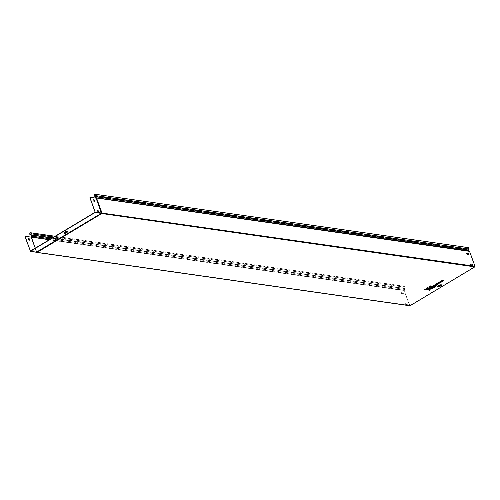<?xml version="1.0" encoding="UTF-8"?>
<svg xmlns="http://www.w3.org/2000/svg" width="500" height="500" viewBox="0 0 500 500"><rect width="100%" height="100%" fill="white"/><g stroke="black" fill="none" stroke-linecap="round" stroke-linejoin="round"><path stroke-width="0.38" stroke-dasharray="2.5 1.88" d="M427.95 289.587L423.975 289.887M431.819 286.044L429.525 290.231L428.981 290.45M435.812 286.613L431.481 288.8M431.425 288.381L435.369 286.488L434.525 286.369L431.525 288.575M430.544 285.8L431.556 286.087L429.087 290.156L431.5 285.931L430.544 285.8L429.306 286.537L429.144 290.312L429.363 286.694L430.606 286.012L429.363 286.694L429.206 290.338L431.525 286.144L430.606 286.012M427.575 289.475L425.394 288.888L424.306 289.544L427.631 289.631L424.306 289.544M440.138 285.825L438.831 286.3M66.619 232.231L65.319 232.706M442.619 281.312L441.506 281.981L439.869 281.75M442.819 280.312L441.431 281.144L442.8 280.413M443.231 280.475L442.181 281.25M437.413 284.462L434.744 285.894A1.312 0.425 -20 0 1 434.406 285.894L433.256 285.725M436.231 284.294L434.831 285.131L436.213 284.381M436.662 284.444L435.387 285.212L436.606 284.6M428.9 289.4L428.363 289.594M427.131 288.606L426.413 288.419M433.925 286.344L430.294 289.069M439.081 283.45L438.231 283.956L436.312 283.881M441.069 282.256L438.7 283.394M442.463 280.194L440.087 281.475L441.475 281.675L442.262 281.2L441.625 281.106L442.875 280.356L441.075 281.031L442.463 280.194L441.075 281.031M436.081 284.3L435.031 285.094L435.444 285.156L437.056 284.344L434.775 285.6A1.1 0.356 -20 0 1 434.5 285.6L433.469 285.456L435.65 284.144L434.475 285.019L436.081 284.3L433.6 285.631L434.5 285.6M426.7 288.337L428.663 289.475L427.85 287.413L426.613 288.156L428.669 289.438L426.669 288.312L428.65 289.481L427.85 287.413M430.506 288.944L432.681 286.25L430.519 288.956L433.581 286.231L432.625 286.094L430.538 288.962L433.581 286.231M438.244 282.994L436.525 283.606L438.113 283.7L438.725 283.337L438.1 283.244L440.544 282.244L439.2 282.55L439.169 282.025L438.338 282.525L438.3 283.144L438.338 282.525M440.6 282.394L439.781 282.919L440.525 282.475L439.219 282.7L440.544 282.244M474.837 266.388L469.394 251.444L96.394 198.106L101.594 213.263L36.862 252.113L35.306 248.144L36.875 252.213L410.012 305.531L474.744 266.681L101.8 213.05L474.744 266.681M425.456 289.106L424.456 289.706L427.75 289.575L425.394 288.888M25.113 236.356L31.1 237.231L36.812 252.231M90.006 197.406L95.95 198.256L101.356 213.106L36.625 251.956L35.25 248.175M96.3 198L468.606 251.05A0.875 0.706 98.1 0 1 468.206 249.95L468.537 248.919L95.531 195.581M52.462 237.844L404.212 288.363A0.875 0.706 98.1 0 1 404.613 289.462L404.338 290.325L49.55 239.594M31.144 235.231L404.144 288.569A0.656 0.531 98.1 0 1 404.444 289.394L404.175 290.256A0.438 0.356 98.1 0 0 404.175 290.587L409.619 305.538A0.438 0.356 98.1 0 0 409.7 305.675M472.344 265.45A0.762 0.375 -121 0 1 472.275 265.519A0.762 0.375 -121 0 1 472.131 265.544L471.119 265.4A0.762 0.375 -121 0 1 470.481 264.781A0.762 0.375 -121 0 1 470.475 264.062A0.762 0.375 -121 0 1 470.569 264.037M468.381 254.562A0.762 0.375 -121 0 1 468.312 254.631A0.762 0.375 -121 0 1 468.169 254.656L467.156 254.513A0.762 0.375 -121 0 1 466.519 253.9A0.762 0.375 -121 0 1 466.512 253.181A0.762 0.375 -121 0 1 466.613 253.15M49.325 239.725L404.338 290.494L409.781 305.438L36.744 252.094L35.288 248.156M406.906 304.688L405.9 304.544A0.762 0.375 -121 0 1 405.262 303.931A0.762 0.375 -121 0 1 405.256 303.206A0.762 0.375 -121 0 1 405.4 303.181L406.413 303.325A0.762 0.375 -121 0 1 407.05 303.944A0.762 0.375 -121 0 1 407.056 304.662A0.762 0.375 -121 0 1 406.906 304.688L407.075 304.587A0.762 0.375 59 0 0 407.219 304.569A0.762 0.375 59 0 0 407.212 303.844A0.762 0.375 59 0 0 406.575 303.231L405.562 303.087A0.762 0.375 59 0 0 405.419 303.113A0.762 0.375 59 0 0 405.425 303.831A0.762 0.375 59 0 0 406.062 304.444L407.075 304.587M402.95 293.806L401.938 293.663A0.762 0.375 -121 0 1 401.3 293.044A0.762 0.375 -121 0 1 401.294 292.325A0.762 0.375 -121 0 1 401.444 292.3L402.45 292.444A0.762 0.375 -121 0 1 403.088 293.056A0.762 0.375 -121 0 1 403.094 293.781A0.762 0.375 -121 0 1 402.95 293.806L403.113 293.706A0.762 0.375 59 0 0 403.256 293.681A0.762 0.375 59 0 0 403.25 292.962A0.762 0.375 59 0 0 402.619 292.344L401.606 292.2A0.762 0.375 59 0 0 401.456 292.225A0.762 0.375 59 0 0 401.463 292.95A0.762 0.375 59 0 0 402.1 293.562L403.113 293.706M404.144 288.569L403.319 288.231A1.094 0.887 98.1 0 1 403.8 286.112A1.094 0.887 98.1 0 1 404.469 286.731L404.106 287.131L53.8 237.044M404.106 287.131L53.844 237.013M403.381 288.025A0.875 0.706 98.1 0 1 403.769 286.331A0.875 0.706 98.1 0 1 404.275 286.737M404.281 287.125L404.469 286.731M95.3 196.312L467.031 249.462L467.2 248.969A0.875 0.706 98.1 0 1 467.994 247.781A0.875 0.706 98.1 0 1 468.537 248.919M95.363 196.131L467.15 249.294M467.2 248.969L467.062 249.163A1.094 0.887 98.1 0 1 468.025 247.562M32.619 249.756L33.131 249.831A0.762 0.375 -121 0 1 33.769 250.444A0.762 0.375 -121 0 1 33.775 251.163A0.762 0.375 -121 0 1 33.631 251.188L32.619 251.044A0.762 0.375 -121 0 1 31.981 250.431A0.762 0.375 -121 0 1 31.975 249.713A0.762 0.375 -121 0 1 32.069 249.681M29.881 240.212A0.762 0.375 -121 0 1 29.812 240.281A0.762 0.375 -121 0 1 29.669 240.306L28.656 240.162A0.762 0.375 -121 0 1 28.019 239.544A0.762 0.375 -121 0 1 28.012 238.825A0.762 0.375 -121 0 1 28.106 238.8M32.056 250.094A0.762 0.375 59 0 0 32.781 250.95L33.794 251.094A0.762 0.375 59 0 0 33.938 251.069A0.762 0.375 59 0 0 33.931 250.344A0.762 0.375 59 0 0 33.294 249.731L32.781 249.656M30.425 251.069L36.981 252.194L101.706 213.344L95.156 212.219M96.962 210.731A0.762 0.375 59 0 0 96.869 210.763A0.762 0.375 59 0 0 96.875 211.481A0.762 0.375 59 0 0 97.513 212.094L98.519 212.237A0.762 0.375 59 0 0 98.669 212.219A0.762 0.375 59 0 0 98.737 212.144M93 199.85A0.762 0.375 59 0 0 92.906 199.875A0.762 0.375 59 0 0 92.912 200.6A0.762 0.375 59 0 0 93.55 201.213L94.562 201.356A0.762 0.375 59 0 0 94.706 201.331A0.762 0.375 59 0 0 94.775 201.262M433.562 285.637L434.581 285.781A1.056 0.338 160 0 0 434.869 285.775L437.113 284.5L434.831 285.756A1.1 0.356 -20 0 1 434.556 285.756L433.525 285.613L436.306 284.331M436.906 284.531L435.5 285.312L437.056 284.344M435.506 285.375L435.044 285.306L435.444 285.156M436.144 284.519L435.031 285.094M424.363 289.7L425.45 289.044L427.725 289.637L424.425 289.713M426.613 288.156L427.9 287.638M432.7 286.312L433.594 286.444L430.588 288.938L433.619 286.431M433.638 286.388L432.625 286.094M431.413 288.4L435.369 286.488M434.588 286.581L435.363 286.694L431.519 288.381M435.425 286.644L434.525 286.369M439.719 282.738L438.156 283.4L438.781 283.488L438.169 283.856L436.581 283.762L437.375 283.288L436.656 283.788L438.175 283.881L438.738 283.544L438.356 283.306L440.556 282.456M438.113 283.7L438.738 283.544M438.131 283.45L439.787 282.919M439.194 282.75L439.169 282.025M439.219 282.7L439.231 282.2L438.4 282.681L439.225 282.181L439.162 282.544M438.45 282.712L437.875 283.212M438.344 283.188L437.319 283.131M442.738 280.544L441.481 281.231L442.931 280.512L441.531 281.825L440.144 281.631L441.55 281.844L442.275 281.406L441.637 281.319L442.887 280.569L442.675 280.331M440.087 281.475L442.262 280.169M441.475 281.675L442.275 281.406M441.488 281.294L441.087 281.238L441.425 281.081M442.331 280.381L441.131 281.181M434.913 285.144L434.938 285.475M436.188 284.381L436.213 284.713M435.575 285.569L435.55 285.238M441.556 281.488L441.531 281.156M442.806 280.738L442.781 280.406M440.656 285.712L439.513 286.4L440.656 285.712A1.094 0.35 160 0 0 440.838 285.131A1.094 0.35 160 0 0 439.387 285.531L438.1 286.106A1.281 0.413 160 0 0 437.688 286.719A1.281 0.413 160 0 0 437.881 286.788A1.281 0.413 160 0 0 439.581 286.319L439.731 286.156A1.663 0.537 -20 0 1 437.531 286.762A1.663 0.537 -20 0 1 437.812 285.881L438.956 285.194A1.663 0.537 -20 0 1 441.156 284.587A1.663 0.537 -20 0 1 440.875 285.469L439.731 286.156M440.875 285.469L440.731 285.631A1.281 0.413 160 0 0 441.194 285.169A1.281 0.413 160 0 0 440.944 284.95A1.281 0.413 160 0 0 439.244 285.419L438.956 285.194M66.237 232.5A1.55 0.5 -20 0 1 64.175 233.069A1.55 0.5 -20 0 1 64.438 232.244L64.731 232.469A1.175 0.375 160 0 0 64.356 233.031A1.175 0.375 160 0 0 64.531 233.094A1.175 0.375 160 0 0 66.087 232.662L67.069 232.075A1.175 0.375 160 0 0 67.494 231.656A1.175 0.375 160 0 0 67.269 231.456A1.175 0.375 160 0 0 65.713 231.881L64.875 232.581A0.981 0.319 160 0 0 64.706 233.106A0.981 0.319 160 0 0 66.013 232.75L66.994 232.156A0.981 0.319 160 0 0 67.162 231.637A0.981 0.319 160 0 0 65.856 231.994M441.362 285.356A1.663 0.537 -20 0 1 440.95 285.663L439.8 286.35A1.663 0.537 -20 0 1 437.675 286.962M95.606 197.712L468.606 251.05M404.444 289.394L31.444 236.056M31.169 236.919L404.175 290.256M404.613 289.462L50.763 238.863M101.356 213.106L101.8 213.05L96.4 198.2M36.594 252.225A0.438 0.356 98.1 0 1 36.581 252.194L409.619 305.538M36.55 252.188L31.175 237.344M31.175 237.25L404.175 290.587M404.212 288.363L52.169 238.025M30.319 234.894L403.319 288.231M95.206 196.612L468.206 249.95M36.594 252.175L31.056 237.206M36.5 252.125L30.263 251.169M67.669 231.825A1.55 0.5 -20 0 1 67.287 232.106L66.306 232.694A1.55 0.5 -20 0 1 64.331 233.275M64.438 232.244L65.419 231.656A1.55 0.5 -20 0 1 67.481 231.088A1.55 0.5 -20 0 1 67.219 231.912L66.537 232.325M31.1 237.231L36.506 252.162L31.094 237.3M65.419 231.656L65.713 231.881L64.875 232.581M64.425 233.275A1.363 0.438 160 0 0 66.231 232.781L67.287 232.106M437.812 285.881L438.244 286.219A1.094 0.35 160 0 0 438.062 286.8A1.094 0.35 160 0 0 439.513 286.4M439.387 285.531L438.244 286.219M437.775 286.969A1.469 0.475 160 0 0 439.731 286.431L440.95 285.663M435.138 285.719L434.775 285.6M437.088 284.55L435.087 285.525M436.362 284.488L435.087 285.25M428.688 289.438L428.506 288.375L428.688 289.438M426.669 288.312L427.906 287.569L428.45 288.219M437.938 283.431L437.381 283.35M440.144 281.631L442.519 280.35M431.544 286.131L429.188 290.344M437.556 286.887L439.762 286.356L441.406 285.219M439.994 285.963L441.2 285.15L439.55 286.394L437.669 286.706L439.775 286.094M64.219 233.2L66.263 232.706L67.706 231.7M66.619 232.237L64.325 233.012L66.15 232.519M409.913 305.556L36.875 252.213L31.3 237.225M403.8 286.112L55.113 236.256M403.769 286.331L30.769 232.994M94.994 194.444L467.994 247.781M434.506 285.219L435.906 284.381M435.062 285.3L436.337 284.531M435.387 286.688L431.569 288.575M436.625 283.788L438.175 283.888M441.544 281.85L440.181 281.656M442.912 280.556L441.662 281.312M442.494 280.394L441.106 281.231M429.156 290.556L429.525 290.306"/><path stroke-width="0.75" d="M429.525 290.306L428.956 290.425L429.15 286.781L430.65 285.875L431.819 286.044L429.15 286.781L429.494 286.919L429.269 290.525L428.956 290.406M438.95 286.506L440.238 285.9L438.95 286.506M438.831 286.3L440.138 285.825M65.431 232.906L66.725 232.306L65.431 232.906M65.319 232.706L66.619 232.231M439.869 281.75L442.819 280.312M442.181 281.25L442.619 281.312L442.35 281.606L441.712 281.512L443.231 280.475M433.256 285.725L436.231 284.294L433.669 285.825L434.444 285.938M436.213 284.381L436.662 284.444L436.388 284.738L434.556 285.419L436.231 284.294M436.606 284.6L437.413 284.462M427.5 289.8L425.531 289.3L423.975 289.887L425.475 288.988L427.95 289.587M426.413 288.419L428.019 287.456L428.9 289.4M428.475 289.681L427.131 288.606M430.275 289.05L432.681 286.169L433.925 286.344L433.669 286.637L433.925 286.344M431.331 288.7L434.65 286.45L435.812 286.613L435.431 286.887L435.812 286.613M436.312 283.881L437.981 283.294L439.444 282.006M439.444 282.113L439.438 282.631L441.069 282.256M438.7 283.394L439.081 283.45L438.806 283.738L438.431 283.5L440.594 282.669L439.35 282.9M410.087 305.731L474.812 266.875L101.781 213.538L37.05 252.387L410.087 305.731A0.438 0.356 98.1 0 1 409.7 305.675M25.275 236.256L25 236.706L25.275 236.256L31.306 237.156L35.288 248.156M90.169 197.306L89.894 197.763L90.169 197.306L96.112 198.156L101.425 213.3L36.5 252.125M36.5 252.1L101.544 213.381L96.112 198.156M96.263 198.137L96.556 198.006A0.438 0.356 -81.9 0 0 96.363 197.794L468.675 250.844A0.656 0.531 98.1 0 1 468.375 250.019L95.369 196.681A0.656 0.531 -81.9 0 0 95.669 197.506M474.812 266.875A0.438 0.356 98.1 0 0 475 266.294L469.562 251.344A0.438 0.356 98.1 0 0 469.363 251.131L468.675 250.844M95.369 196.681L95.7 195.65A1.094 0.887 -81.9 0 0 94.169 194.7A1.094 0.887 -81.9 0 0 94.062 195.825L94.194 195.631A0.875 0.706 -81.9 0 1 94.994 194.444A0.875 0.706 -81.9 0 1 95.531 195.581L95.206 196.612A0.875 0.706 -81.9 0 0 95.606 197.712L96.394 198.106M31.144 237.1A0.438 0.356 -81.9 0 1 31.169 236.919L31.444 236.056A0.656 0.531 -81.9 0 0 31.144 235.231L30.319 234.894A1.094 0.887 -81.9 0 1 30.8 232.775A1.094 0.887 -81.9 0 1 31.469 233.394L31.606 233.869L31.269 233.4A0.875 0.706 -81.9 0 0 29.956 233.669A0.875 0.706 -81.9 0 0 30.381 234.688L31.212 235.025A0.875 0.706 -81.9 0 1 31.612 236.125L31.337 237.156L49.325 239.725M471.8 264.081L470.788 263.938A0.762 0.375 59 0 0 470.637 263.962A0.762 0.375 59 0 0 470.644 264.688A0.762 0.375 59 0 0 471.281 265.3L472.294 265.444A0.762 0.375 59 0 0 472.438 265.419A0.762 0.375 59 0 0 472.431 264.7A0.762 0.375 59 0 0 471.8 264.081L471.637 264.181A0.762 0.375 -121 0 1 472.225 264.713A0.762 0.375 -121 0 1 472.344 265.45M467.837 253.2L466.825 253.056A0.762 0.375 59 0 0 466.681 253.081A0.762 0.375 59 0 0 466.681 253.8A0.762 0.375 59 0 0 467.319 254.419L468.331 254.562A0.762 0.375 59 0 0 468.475 254.537A0.762 0.375 59 0 0 468.475 253.812A0.762 0.375 59 0 0 467.837 253.2L467.675 253.3A0.762 0.375 -121 0 1 468.263 253.825A0.762 0.375 -121 0 1 468.381 254.562M470.569 264.037A0.762 0.375 -121 0 1 470.625 264.037L471.637 264.181M466.613 253.15A0.762 0.375 -121 0 1 466.662 253.156L467.675 253.3M31.306 237.156L35.306 248.144L31.337 237.156M95.025 194.225L468.025 247.562A1.094 0.887 98.1 0 1 468.7 248.988L468.375 250.019M53.8 237.044L31.606 233.869M53.844 237.013L31.788 233.863M94.194 195.631L95.3 196.312M94.65 196.031L95.363 196.131M94.531 196.2L94.062 195.825M90.056 197.662L95.225 212.413L30.5 251.269L25 236.706M89.894 197.763L95.156 212.219L30.425 251.069L25.162 236.612M32.069 249.681A0.762 0.375 -121 0 1 32.119 249.688L32.619 249.756M28.106 238.8A0.762 0.375 -121 0 1 28.163 238.8L29.169 238.944A0.762 0.375 -121 0 1 29.762 239.475A0.762 0.375 -121 0 1 29.881 240.212M98.688 212.144L97.675 212A0.762 0.375 -121 0 1 97.037 211.381A0.762 0.375 -121 0 1 97.031 210.662A0.762 0.375 -121 0 1 97.175 210.637L98.188 210.781A0.762 0.375 -121 0 1 98.825 211.394A0.762 0.375 -121 0 1 98.831 212.119A0.762 0.375 -121 0 1 98.688 212.144M94.725 201.256L93.713 201.112A0.762 0.375 -121 0 1 93.075 200.5A0.762 0.375 -121 0 1 93.069 199.775A0.762 0.375 -121 0 1 93.219 199.756L94.231 199.9A0.762 0.375 -121 0 1 94.862 200.512A0.762 0.375 -121 0 1 94.869 201.231A0.762 0.375 -121 0 1 94.725 201.256M32.781 249.656L32.287 249.587A0.762 0.375 59 0 0 32.138 249.613A0.762 0.375 59 0 0 32.056 250.094M28.819 240.062L29.831 240.206A0.762 0.375 59 0 0 29.975 240.181A0.762 0.375 59 0 0 29.969 239.462A0.762 0.375 59 0 0 29.337 238.85L28.325 238.7A0.762 0.375 59 0 0 28.175 238.725A0.762 0.375 59 0 0 28.181 239.45A0.762 0.375 59 0 0 28.819 240.062M98.737 212.144A0.762 0.375 59 0 0 98.619 211.406A0.762 0.375 59 0 0 98.025 210.881L97.013 210.738A0.762 0.375 59 0 0 96.962 210.731M94.775 201.262A0.762 0.375 59 0 0 94.656 200.525A0.762 0.375 59 0 0 94.062 199.994L93.05 199.85A0.762 0.375 59 0 0 93 199.85M437.425 283.212L436.725 283.981L438.244 284.075L439.081 283.45M439.331 282.956L439.269 282.456L438.206 282.75M438.525 282.906L438.162 283.181M438.413 283.381L438.006 283.625L437.981 283.294M434.656 286.775L431.481 288.8L435.431 286.887L434.65 286.45M432.681 286.169L430.569 289.156M430.275 289.019L433.669 286.637L432.769 286.506M431.819 286.044L429.525 290.231M430.65 285.875L430.681 286.206M428.725 289.669L427.969 287.838L426.812 288.531L428.831 289.606M427.969 287.838L428.019 287.456M423.975 289.887L427.812 289.837M425.531 289.3L425.475 288.988M435.756 284.225L435.788 284.556M434.675 285.969A1.056 0.338 160 0 0 434.938 285.969L435.112 285.944M434.913 285.144L434.938 285.475M435.206 285.912L437.137 284.75L436.95 284.394M436.188 284.381L436.213 284.713M436.975 284.731L435.575 285.569L435.55 285.238M436.662 284.444L435.387 285.212L435.112 285.5L435.575 285.569M442.806 280.738L441.156 281.431L442.544 280.6L442.375 280.244M441.556 281.488L441.531 281.156M442.619 281.312L441.506 281.981M424.344 289.95L427.75 289.844M441.081 285.606A1.469 0.475 160 0 0 441.406 285.219A1.469 0.475 160 0 0 441.125 284.962A1.469 0.475 160 0 0 439.169 285.5L438.025 286.188A1.469 0.475 160 0 0 437.556 286.887A1.469 0.475 160 0 0 437.775 286.969M439.712 286.512L440.725 285.906A1.094 0.35 160 0 0 440.913 285.325A1.094 0.35 160 0 0 439.462 285.725L439.025 285.387A1.663 0.537 -20 0 1 441.006 284.769A1.663 0.537 -20 0 1 441.362 285.356M437.675 286.962A1.663 0.537 -20 0 1 437.6 286.956A1.663 0.537 -20 0 1 437.881 286.075L438.312 286.413A1.094 0.35 160 0 0 438.131 286.994A1.094 0.35 160 0 0 439.581 286.594M67.394 232.069A1.363 0.438 160 0 0 67.706 231.7A1.363 0.438 160 0 0 67.444 231.462A1.363 0.438 160 0 0 65.638 231.962L64.656 232.55A1.363 0.438 160 0 0 64.219 233.2A1.363 0.438 160 0 0 64.425 233.275M66.081 232.944L67.062 232.35A0.981 0.319 160 0 0 67.231 231.831A0.981 0.319 160 0 0 65.925 232.188L64.944 232.781A0.981 0.319 160 0 0 64.781 233.3A0.981 0.319 160 0 0 66.081 232.944L66.219 232.862M64.331 233.275A1.55 0.5 -20 0 1 64.25 233.263A1.55 0.5 -20 0 1 64.513 232.438L64.944 232.781M66.106 232.569L66.537 232.325M437.881 286.075L439.025 285.387M469.363 251.131L96.363 197.794M50.763 238.863L31.612 236.125M49.55 239.594L31.337 236.988M96.562 198.1L101.962 212.95A0.438 0.356 98.1 0 1 101.781 213.538L95.225 212.413M475 266.294L95.319 212.119M469.562 251.344L96.556 198.006M30.5 251.269L37.05 252.387A0.438 0.356 98.1 0 1 36.594 252.225M52.169 238.025L31.212 235.025M30.381 234.688L52.462 237.844M468.7 248.988L95.7 195.65M64.513 232.438L65.494 231.85A1.55 0.5 -20 0 1 67.35 231.269A1.55 0.5 -20 0 1 67.669 231.825M35.25 248.175L31.219 237.106M409.881 305.775L36.844 252.431A0.438 0.438 0 0 1 36.5 252.162L36.55 252.188M65.494 231.85L65.925 232.188M439.462 285.725L438.312 286.413M438.519 283.219L438.206 283.1M438.006 283.625L437.45 283.544M433.787 286.581L430.588 289.156M428.356 289.581L428.706 289.7M437.262 284.7L435.288 285.863M442.4 280.575L440.288 281.844L441.625 282.038M441.406 285.219L439.663 286.581L437.556 286.887M67.706 231.7L66.169 232.925L64.219 233.2M65.956 232.625L66.619 232.237M55.113 236.256L30.8 232.775M36.594 252.175L30.394 251.287M436.519 283.994L437.606 284.15M437.612 284.15L438.931 283.688M438.306 283.6L440.794 282.569M439.444 282.675L439.45 282.056M435.575 286.85L431.512 288.806M431.731 286.256L429.519 290.35M428.294 289.45L426.587 288.531M433.462 285.844L435.144 285.95M434.681 285.369L436.081 284.531M435.238 285.45L436.512 284.681M442.669 280.55L441.281 281.381M443.081 280.712L441.831 281.462M442.469 281.55L441.6 282.075L440.081 281.863"/></g></svg>
